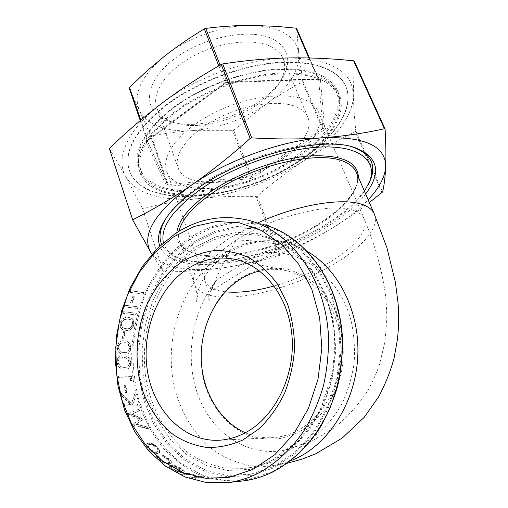 <?xml version="1.0" encoding="UTF-8"?>
<svg xmlns="http://www.w3.org/2000/svg" width="508" height="508" viewBox="0 0 508 508"><rect width="100%" height="100%" fill="white"/><g stroke="black" fill="none" stroke-linecap="round" stroke-linejoin="round"><path stroke-width="0.38" stroke-dasharray="2.54 1.91" d="M216.624 279.959C191.757 310.966 184.01 358.394 198.577 396.685C213.093 435 250.857 459.27 288.595 449.224L302.228 444.043C318.319 435.394 332.257 421.265 342.227 403.13C348.043 390.538 352.019 377.152 354.14 362.966C355.098 348.717 354.12 334.785 351.193 321.183C338.715 273.583 297.155 246.355 259.099 253.556L216.624 279.959L210.756 291.046C217.97 273.482 226.435 256.521 236.156 240.163C251.955 240.208 268.008 242.043 284.309 245.662L210.756 291.046M184.779 185.972C208.051 192.996 246.825 185.306 277.025 168.643C307.226 152.051 326.339 127.305 317.97 110.782C315.919 106.851 312.426 103.6 307.499 101.035C288.43 90.824 245.967 96.018 211.83 114.008C177.578 131.909 159.645 157.829 167.456 173.057C170.485 179.038 176.263 183.344 184.779 185.972M300.558 159.988C335.375 137.281 356.362 105.956 344.792 84.201C336.486 68.332 310.045 59.169 273.882 62.763C237.763 66.389 195.021 83.096 166.103 104.864C133.928 130.912 122.028 153.651 130.404 173.088C148.177 210.858 243.091 199.409 300.558 159.988M166.249 105.283C195.18 83.515 237.928 66.802 274.053 63.17C310.223 59.569 336.658 68.72 344.957 84.576C356.521 106.318 335.521 137.63 300.704 160.338C243.218 199.746 148.298 211.22 130.531 173.476C122.161 154.051 134.068 131.318 166.249 105.283M172.707 107.925C199.358 87.998 238.5 72.765 271.615 69.444C306.083 67.05 327.8 73.616 336.753 89.148C347.269 108.934 328.308 137.592 296.316 158.54C243.269 195.078 155.6 205.486 139.497 170.917C131.782 152.889 142.85 131.889 172.707 107.925M174.193 112.046C200.92 92.151 240.138 76.886 273.298 73.495C307.797 71.018 329.501 77.495 338.417 92.92C348.869 112.573 329.813 141.122 297.745 162.039C244.57 198.52 156.832 209.118 140.805 174.79C133.121 156.883 144.253 135.966 174.193 112.046M297.085 161.773C244.577 197.815 157.931 208.255 142.145 174.396C134.563 156.699 145.567 136.049 175.152 112.433C201.536 92.812 240.221 77.768 272.923 74.422C306.959 71.977 328.378 78.372 337.179 93.599C347.485 112.96 328.727 141.116 297.085 161.773M295.51 157.918C243.141 194.031 156.572 204.26 140.71 170.142C133.083 152.311 144.018 131.566 173.514 107.906C199.815 88.252 238.417 73.241 271.082 69.971C305.086 67.615 326.511 74.105 335.356 89.452C345.719 108.96 327.069 137.23 295.51 157.918M163.405 242.684C165.398 249.885 170.936 255.181 180.01 258.578C211.912 270.783 278.924 254.838 324.206 226.638C342.462 215.411 355.879 203.625 364.471 191.268M368.433 184.328C360.343 198.545 345.7 212.185 324.504 225.247C278.441 253.962 210.325 270.154 177.692 257.689C169.697 254.692 164.338 250.222 161.62 244.272M166.053 218.288C172.618 207.702 183.788 196.926 199.555 185.972C243.986 154.502 318.624 135.814 350.869 146.482M365.639 193.973C356.483 205.651 343.338 216.745 326.2 227.26C267.329 264.624 172.409 279.063 159.791 245.974M272.872 47.568C256.032 37.649 220.548 41.167 192.634 56.496C164.617 71.73 150.298 94.971 157.442 109.468C160.134 114.992 165.024 119.132 172.091 121.901L175.196 122.974C207.772 133.839 268.561 108.68 281.667 78.638C285.325 70.777 285.617 63.64 282.531 57.22C280.575 53.372 277.355 50.159 272.872 47.568M193.053 180.245C185.998 177.984 181.21 174.358 178.689 169.38C171.99 156.312 187.369 134.245 216.376 119.024C245.294 103.721 281.419 99.066 298.025 107.594C302.444 109.811 305.562 112.662 307.372 116.142C314.477 130.169 298.24 151.371 272.186 165.64C246.151 179.972 212.731 186.442 193.053 180.245M275.177 40.354C287.801 48.609 290.9 59.861 284.461 74.098C270.243 106.477 205.486 133.267 170.39 121.622L167.043 120.466C142.621 111.557 142.881 83.306 173.203 59.779C203.232 36.055 253.727 27.013 275.177 40.354M245.294 432.759C254.14 436.645 263.417 438.271 273.114 437.642C281.146 437.064 288.969 434.867 296.57 431.057C324.872 416.979 344.1 379.241 340.931 342.506C337.89 305.727 313.601 275.996 284.95 270.434C276.441 268.764 267.983 268.942 259.575 270.967M298.063 432.625L282.181 438.201C271.266 439.763 260.61 439.045 250.209 436.055C229.959 428.295 213.938 410.388 205.937 387.826C192.424 347.618 208.28 297.828 241.452 277.501C256.038 269.259 271.38 266.522 287.477 269.284C297.859 272.256 307.518 277.368 316.452 284.607C324.739 292.983 331.527 302.965 336.817 314.56C343.471 332.791 345.04 353.371 341.185 373.348C337.661 386.397 332.346 398.316 325.241 409.099C317.271 418.935 308.21 426.777 298.063 432.625M109.341 148.52L125.616 176.301C115.119 158.356 127.521 129.019 162.008 103.188C195.802 77.248 248.971 58.382 288.944 57.944C330.645 58.915 352.101 71.101 353.308 94.507C353.841 116.008 333.172 141.491 303.27 161.1C271.183 181.642 236.779 194.075 200.063 198.406C218.18 196.596 236.842 195.961 256.038 196.501L257.175 196.088C272.231 183.14 287.598 171.475 303.27 161.1C318.922 150.787 336.233 141.002 355.2 131.743L355.784 131.007C354.444 117.945 353.619 105.778 353.308 94.507L354.286 61.271L385.096 129.102M302.812 81.559L298.78 53.41C299.517 70.987 288.69 87.865 266.287 104.051C277.578 96.101 289.611 88.729 302.387 81.921L302.812 81.559M233.134 130.696L266.287 104.051C243.44 119.64 218.65 128.524 191.916 130.689L233.134 130.696M150.787 135.953L151.314 135.973C165.049 133.306 178.587 131.547 191.916 130.689C165.189 132.067 147.65 125.254 139.306 110.242L150.787 135.953M279.933 255.238L278.771 255.664C261.264 260.883 243.313 264.852 224.923 267.57C262.198 261.664 297.599 248.736 331.114 228.791C314.649 238.785 297.593 247.599 279.933 255.238L257.175 196.088M143.847 292.741L130.975 290.798L130.289 292.367L143.173 294.284L143.847 292.741L143.485 292.5L130.975 290.798M134.741 296.132L133.413 295.942L130.816 302.819L132.15 303.003L134.741 296.132L133.413 295.942M138.373 306.972L125.432 305.276L124.898 306.927L137.852 308.597L138.373 306.972L137.992 306.794L125.432 305.276M136.449 313.277L123.476 311.683L123.012 313.36L135.992 314.928L136.449 313.277L123.476 311.683M134.004 324.726C134.417 320.853 133.28 318.567 130.588 317.881L128.683 317.494C125.038 316.592 122.25 318.516 120.32 323.253C120.104 327.59 121.609 329.902 124.835 330.187L126.047 330.359C129.616 331.26 132.264 329.381 134.004 324.726L133.604 324.625C134.023 320.726 132.88 318.433 130.188 317.748L128.683 317.494M124.987 331.756L123.641 331.622L122.676 339.039L124.016 339.16L124.987 331.756L123.641 331.622M130.994 348.171C130.512 343.23 128.403 340.83 124.676 340.963C120.936 340.17 118.453 342.214 117.227 347.116C117.9 352.088 120.136 354.425 123.939 354.133L125.139 354.165C128.283 354.432 130.232 352.431 130.994 348.171L130.581 348.164C130.099 343.211 127.997 340.798 124.263 340.931L124.676 340.963M130.874 362.96C129.94 358.038 127.622 355.676 123.92 355.873L122.682 355.854C119.437 355.702 117.57 357.81 117.069 362.166C118.193 367.113 120.637 369.399 124.397 369.03L126.695 368.941C129.292 368.662 130.689 366.674 130.874 362.96L130.461 363.023C129.521 358.077 127.203 355.702 123.501 355.905L123.92 355.873M131.636 376.441L118.478 375.914L118.701 377.647L130.531 378.092L130.95 381.006L132.112 379.946L131.636 376.441L118.478 375.914M125.647 385.178L124.289 385.14L125.787 392.373L127.146 392.398L125.647 385.178L124.289 385.14M137.776 404.19L132.81 404.171L135.553 396.659L134.95 394.316L131.61 403.2L121.603 393.37L122.149 395.605L131.013 404.165L124.6 404.133L125.127 405.759L138.303 405.79L137.776 404.19L132.81 404.171M147.568 427.069L136.29 424.097L143.567 419.056L131.807 414.058L140.018 410.566L139.421 408.959L128.054 413.76L140.481 419.043L132.817 424.332L148.393 428.555L147.568 427.069L147.218 427.406L135.928 424.428L136.29 424.097M153.587 443.992L149.085 442.722L147.288 443.376C146.266 444.538 146.615 446.176 148.336 448.304C151.321 451.409 154.489 452.99 157.829 453.047L159.652 452.349L160.001 451.555L158.286 447.764L153.587 443.992L153.283 444.411L148.774 443.135L149.085 442.722M162.808 455.784L167.9 458.845C169.481 460.223 170.066 461.315 169.64 462.115L168.358 462.623C165.633 462.585 162.96 461.499 160.338 459.365L158.598 456.057L157.004 455.168C156.54 456.33 157.258 457.759 159.163 459.461C162.547 462.197 165.989 463.575 169.481 463.594L171.253 462.864C171.774 461.861 171.012 460.47 168.974 458.686L162.465 454.819L162.541 456.26L167.646 459.334L167.9 458.845M169.932 465.766L169.837 465.9C169.272 466.769 170.04 467.887 172.136 469.259C175.774 471.272 179.235 472.192 182.524 472.021L184.41 471.049L181.94 468.408L175.863 465.753L171.45 465.207L180.95 471.303L173.482 469.259C171.787 468.154 171.164 467.246 171.615 466.522L169.932 465.766L169.628 466.414C169.056 467.29 169.824 468.42 171.939 469.798L172.136 469.259M202.317 476.345L196.831 476.879L194.367 474.942C190.856 473.57 187.865 473.062 185.382 473.424L180.518 473.869L181.902 474.548L188.69 474.008L193.472 475.151L195.332 476.695L189.179 477.634L190.621 478.155L203.746 476.853L202.317 476.345L202.197 476.923L196.71 477.463L196.831 476.879M369.341 202.533C356.533 212.293 343.789 221.044 331.114 228.791C346.069 219.672 358.413 210.001 368.154 199.784M129.057 88.176L139.306 110.242C132.747 93.897 141.294 75.768 164.935 55.848C187.827 37.662 223.158 25.184 250.882 25.4C280.035 26.549 295.999 35.884 298.78 53.41L296.685 28.639L318.618 79.184L319.367 79.864L320.465 79.858L324.656 128.822L323.659 128.822L322.98 128.194L322.415 128.943L323.533 130.334L252.578 177.806L251.46 176.505L250.292 176.93L250.228 178.651L168.173 186.322L168.186 184.518L167.348 184.264L167.259 185.179L166.497 185.82L146.183 142.253L147.028 141.554L147.549 139.738L147.441 140.608L225.209 83.274L225.234 82.429L226.663 81.915L227.298 82.518L319.005 79.045L318.427 79.331L317.887 78.778L318.618 79.184L322.98 128.194L302.914 81.134M151.93 254.146C164.77 268.186 189.097 272.656 224.923 267.57C206.381 270.256 185.928 271.729 163.551 271.99L151.86 254.229M142.418 208.477C162.624 203.625 181.839 200.273 200.063 198.406C165.614 202.038 135.674 194.627 125.616 176.301L142.418 208.477L163.551 271.99M284.309 245.662L259.099 253.556M196.71 477.463L194.227 475.513L194.367 474.942M194.227 475.513C190.703 474.135 187.706 473.627 185.223 473.989L180.359 474.44L180.518 473.869M180.359 474.44L181.75 475.12L181.902 474.548M181.75 475.12L188.538 474.574L188.69 474.008M188.538 474.574L193.332 475.729L193.472 475.151M193.332 475.729L195.205 477.285L194.793 477.552L194.913 476.968M194.793 477.552L189.059 478.225L189.179 477.634M189.059 478.225L190.506 478.752L190.621 478.155M190.506 478.752L203.632 477.437L203.746 476.853M202.197 476.923L203.632 477.437M171.939 469.798C175.59 471.83 179.064 472.757 182.347 472.58L182.524 472.021M182.347 472.58L184.125 471.9L184.41 471.049M184.233 471.602L181.743 468.941L181.94 468.408M181.743 468.941L175.654 466.274L175.863 465.753M175.654 466.274L171.234 465.734L171.45 465.207M171.234 465.734L180.772 471.856L180.95 471.303M180.772 471.856L173.285 469.805L173.482 469.259M173.285 469.805C171.583 468.694 170.955 467.779 171.399 467.049L171.615 466.522M171.399 467.049L169.716 466.293M181.794 471.672L173.673 466.547L180.524 468.998L182.423 470.757L181.794 471.672L181.972 471.119L173.888 466.02L180.721 468.459L182.607 470.211L181.972 471.119M180.524 468.998L180.721 468.459M182.423 470.757L182.607 470.211M173.673 466.547L173.888 466.02M167.646 459.334C169.24 460.724 169.824 461.823 169.405 462.629L168.123 463.131L168.358 462.623M168.123 463.131C165.398 463.099 162.719 462.007 160.083 459.861L160.338 459.365M160.083 459.861L158.337 456.54L158.598 456.057M158.337 456.54L156.731 455.644L157.004 455.168M156.731 455.644C156.274 456.806 157.004 458.248 158.915 459.962L159.163 459.461M158.915 459.962C162.306 462.705 165.754 464.09 169.253 464.109L169.481 463.594M169.253 464.109L171.025 463.379C171.539 462.369 170.771 460.972 168.726 459.175L168.974 458.686M168.726 459.175L162.198 455.289L162.465 454.819M162.198 455.289L162.541 456.26M148.774 443.135L146.977 443.789C145.955 444.951 146.31 446.602 148.038 448.742L148.336 448.304M148.038 448.742C151.035 451.866 154.21 453.454 157.55 453.511L157.829 453.047M157.55 453.511L159.366 452.812L160.001 451.555M159.715 452.006L157.994 448.202L158.286 447.764M157.994 448.202L153.283 444.411M156.445 452.349C153.911 452.291 151.505 451.066 149.238 448.685C147.923 447.059 147.637 445.814 148.38 444.945L149.752 444.43C152.235 444.576 154.597 445.859 156.826 448.272C158.109 449.815 158.439 451.002 157.817 451.828L156.445 452.349L156.724 451.891C154.197 451.834 151.797 450.615 149.53 448.24L149.238 448.685M149.53 448.24C148.228 446.627 147.949 445.389 148.685 444.525L150.057 444.011L149.752 444.43M150.057 444.011C152.546 444.157 154.902 445.433 157.124 447.834L156.826 448.272M157.124 447.834C158.394 449.37 158.718 450.552 158.102 451.371L156.724 451.891M135.928 424.428L143.567 419.056M143.466 418.84L143.199 419.36M143.097 419.138L131.432 414.344L131.807 414.058M131.432 414.344L140.018 410.566M139.421 408.959L139.04 409.219L139.637 410.832M139.04 409.219L128.054 413.76M127.673 414.039L128.143 413.982M127.762 414.268L140.113 419.341L140.481 419.043M140.113 419.341L132.817 424.332M132.455 424.669L132.925 424.548M132.563 424.879L148.044 428.898L148.393 428.555M147.218 427.406L148.044 428.898M132.423 404.406L135.553 396.659M134.95 394.316L134.55 394.506L135.153 396.862M134.55 394.506L131.61 403.2M131.216 403.435L121.196 393.56L121.603 393.37M121.196 393.56L121.749 395.808L122.149 395.605M121.749 395.808L130.619 404.4L131.013 404.165M130.619 404.4L124.6 404.133M124.206 404.374L124.739 406.006L125.127 405.759M124.739 406.006L138.303 405.79M137.389 404.425L137.916 406.032M123.882 385.299L125.381 392.563L125.787 392.373M125.381 392.563L127.146 392.398M125.235 385.337L126.74 392.589M118.066 376.034L118.281 377.768L118.701 377.647M118.281 377.768L130.531 378.092M130.118 378.219L130.543 381.146L130.95 381.006M130.543 381.146L132.112 379.946M131.223 376.561L131.705 380.079M123.501 355.905L122.269 355.886C119.024 355.733 117.151 357.848 116.649 362.229L117.069 362.166M116.649 362.229C117.793 367.195 120.231 369.494 123.977 369.119L124.397 369.03M123.977 369.119L126.276 369.024C128.873 368.751 130.27 366.751 130.461 363.023M118.015 362.248C118.085 360.147 118.815 358.788 120.206 358.184L123.508 357.657C126.384 357.422 128.257 359.162 129.134 362.89C128.937 365.671 127.845 367.151 125.863 367.316L123.857 367.379C120.942 367.76 118.993 366.052 118.015 362.248L118.434 362.185C118.504 360.096 119.234 358.743 120.618 358.14L120.206 358.184M120.618 358.14L123.508 357.657M123.927 357.619C126.797 357.384 128.67 359.118 129.546 362.826L129.134 362.89M129.546 362.826C129.35 365.601 128.264 367.068 126.282 367.233L124.276 367.303C121.355 367.678 119.412 365.976 118.434 362.185M124.263 340.931C120.523 340.131 118.04 342.189 116.815 347.11L117.227 347.116M116.815 347.11C117.5 352.108 119.736 354.457 123.52 354.159L123.939 354.133M123.52 354.159L124.72 354.19C127.864 354.457 129.819 352.45 130.581 348.164M118.18 347.155L118.656 345.218L119.945 343.586L124.111 342.671C127.013 342.494 128.734 344.272 129.267 348.005C128.588 351.276 127.006 352.755 124.511 352.444L123.565 352.406C120.606 352.73 118.808 350.984 118.18 347.155L118.599 347.161L119.64 344.284L121.158 343.16L120.745 343.141M121.158 343.16L124.111 342.671M124.523 342.697C127.425 342.519 129.146 344.291 129.68 348.012L129.267 348.005M129.68 348.012C129 351.269 127.419 352.736 124.93 352.425L123.977 352.393C121.018 352.711 119.228 350.971 118.599 347.161M123.234 331.553L122.263 339.001L122.676 339.039M122.263 339.001L124.016 339.16M124.574 331.68L123.609 339.115M128.289 317.367C124.644 316.459 121.85 318.389 119.92 323.151L120.32 323.253M119.92 323.151C119.704 327.508 121.209 329.832 124.435 330.111L126.047 330.359M125.641 330.283C129.21 331.184 131.864 329.298 133.604 324.625M121.285 323.24L122.263 321.031L123.857 319.646L127.889 319.056L129.451 319.367C131.547 319.78 132.499 321.469 132.302 324.428C130.848 327.971 128.727 329.349 125.94 328.562L124.631 328.365C122.282 328.149 121.164 326.441 121.285 323.24L121.685 323.342L123.152 320.573L124.835 319.519L124.435 319.399M124.835 319.519L127.889 319.056M128.283 319.183L129.851 319.494C131.947 319.907 132.899 321.589 132.702 324.529L132.302 324.428M132.702 324.529C131.255 328.06 129.134 329.432 126.346 328.651L125.025 328.447C122.682 328.225 121.571 326.53 121.685 323.342M123.088 311.531L122.618 313.214L123.012 313.36M122.618 313.214L135.992 314.928M136.061 313.125L135.604 314.782M125.044 305.092L124.511 306.756L124.898 306.927M124.511 306.756L137.852 308.597M137.992 306.794L137.465 308.426M133.045 295.719L130.442 302.628L130.816 302.819M130.442 302.628L132.15 303.003M134.372 295.916L131.775 302.806M130.613 290.557L129.927 292.132L130.289 292.367M129.927 292.132L143.173 294.284M143.485 292.5L142.811 294.056M307.81 251.708C300.863 247.625 293.643 244.659 286.15 242.811C263.95 237.846 243.014 241.541 223.329 253.898C184.696 278.575 163.887 333.705 173.603 383.242C179.584 411.245 194.361 436.029 215.462 451.656C226.485 458.641 238.328 463.366 250.977 465.823L270.339 466.001L280.403 464.16L290.347 460.997M374.834 215.221C379.114 228.365 361.004 248.272 333.273 264.484C296.31 286.493 243.427 301.079 214.268 296.215C204.432 294.627 197.98 291.122 194.926 285.693C189.382 273.482 200.787 257.721 229.146 238.411L257.766 222.949M274.161 285.985C293.529 280.518 311.531 272.929 328.168 263.207C354.171 247.968 370.142 229.197 363.741 217.869C362.026 214.757 358.788 212.338 354.019 210.598C332.759 201.593 272.802 216.046 236.156 240.163C210.871 257.251 200.666 271.259 205.543 282.181C208.178 286.868 213.716 289.935 222.167 291.376L225.254 291.814M355.784 131.007L382.645 191.96M140.24 120.574L147.136 140.564L167.348 184.264L150.476 135.674L167.354 184.277L147.136 140.576L147.072 141.04L225.209 83.274L227.298 82.518L318.878 79.381L309.435 57.975M218.77 65.862L225.234 82.429L147.549 139.738L140.773 120.123M308.864 57.963L317.887 78.778L226.663 81.915L220.085 65.1M233.674 130.378L251.46 176.505L322.415 128.943L302.387 81.921M151.314 135.973L168.186 184.518L250.292 176.93L232.524 130.791M356.826 173.615C361.709 188.043 344.494 208.979 317.456 225.514C281.438 247.993 229.146 261.734 199.898 255.226C190.024 253.092 183.471 249.009 180.226 242.976C178.505 239.566 178.105 235.661 179.026 231.254M176.822 232.62C172.809 269.151 263.157 259.937 317.665 224.6C343.23 208.585 356.832 192.843 358.451 177.375M272.244 460.134C310.775 441.42 338.08 389.553 334.874 338.347C331.838 287.077 299.949 245.383 262.007 236.379C239.351 231.337 217.97 235.261 197.872 248.152C158.42 273.901 137.033 331.006 146.66 382.346C152.61 411.378 167.519 437.096 188.957 453.358C200.165 460.629 212.23 465.55 225.133 468.135L244.919 468.344C254.222 467.258 263.328 464.522 272.244 460.134M271.85 461.956L249.936 469.379L227.743 470.471L206.451 465.461L187.096 454.87L170.51 439.452L157.353 420.116L148.076 397.866L142.945 373.742L142.094 348.786L145.478 324.041L152.946 300.495L164.211 279.121L178.854 260.833L196.329 246.463L215.964 236.772L236.95 232.378L258.331 233.718L279.063 240.989L298.031 254.083L314.122 272.555L326.295 295.573L333.712 321.958L335.788 350.215L332.315 378.65L323.463 405.536L309.804 429.235L292.221 448.38L271.85 461.956M273.495 466.655L294.748 452.565L313.099 432.638L327.368 407.943L336.607 379.908L340.22 350.247L338.023 320.789L330.257 293.3L317.525 269.348L300.73 250.165L280.949 236.601L259.359 229.114L237.122 227.794L215.329 232.423L194.951 242.538L176.828 257.486L161.658 276.492L149.987 298.672L142.246 323.094L138.728 348.761L139.598 374.65L144.888 399.694L154.489 422.808L168.116 442.932L185.312 459.01L205.416 470.09L227.552 475.38L250.66 474.32L273.495 466.655M194.291 241.44L214.865 231.21L236.88 226.511L259.347 227.825L281.165 235.369L301.161 249.06L318.148 268.44L331.032 292.652L338.893 320.44L341.116 350.228L337.464 380.225L328.117 408.578L313.69 433.546L295.123 453.682L273.634 467.919L250.546 475.647L227.197 476.701L204.832 471.335L184.531 460.115L167.17 443.859L153.416 423.526L143.732 400.164L138.398 374.872L137.528 348.729L141.084 322.815L148.901 298.152L160.68 275.749L175.997 256.553L194.291 241.44M272.853 471.57L295.04 456.914L314.217 436.143L329.127 410.356L338.785 381.064L342.557 350.069L340.252 319.297L332.118 290.608L318.808 265.64L301.269 245.688L280.645 231.623L258.159 223.907L235.033 222.618L212.395 227.52L191.249 238.1L172.453 253.683C161.29 266.255 152.013 280.53 144.628 296.52C138.455 313.188 134.556 330.53 132.931 348.551C132.651 366.643 134.76 384.283 139.249 401.479L149.162 425.539C157.874 440.303 168.516 452.888 181.096 463.302L201.968 474.923L224.981 480.517L249.041 479.489L272.853 471.57M240.024 481.241C225.355 481.635 211.258 479.254 197.739 474.091C184.798 467.481 173.177 458.68 162.877 447.688C148.558 429.946 138.716 408.076 133.947 384.239C124.073 327.99 147.415 265.995 190.367 237.496C213.125 222.669 237.401 218.332 263.182 224.498L248.628 220.339M278.771 255.664L256.038 196.501M382.016 192.653L355.2 131.743M146.183 142.253L147.009 140.602M168.173 186.322L166.497 185.82M224.815 83.223L227.679 82.207M252.578 177.806L250.228 178.651M319.005 79.045L320.465 79.858M324.656 128.822L323.533 130.334M185.223 473.989L185.382 473.424M186.226 474.701L186.379 474.129M192.488 477.882L192.608 477.298M124.276 367.303L123.857 367.379M123.977 352.393L123.565 352.406M126.346 328.651L125.94 328.562M287.325 463.233L270.339 466.001L244.919 468.344C254.165 467.265 263.22 464.534 272.091 460.172L299.352 439.915L320.396 409.658L332.543 372.688L334.88 346.329L333.947 330.371C332.473 319.894 330.124 309.81 326.904 300.114C314.687 266.643 289.617 243.192 262.007 236.379L286.15 242.811C269.627 238.5 245.275 241.789 227.565 253.619C212.661 263.957 202.984 275.946 198.533 289.579C196.539 297.459 196.113 301.885 197.256 302.851C198.653 302.457 197.879 296.736 194.926 285.693L180.226 242.976C191.008 266.859 269.253 255.848 317.449 224.6C344.576 208.159 361.499 186.823 356.838 173.641M215.151 282.372C207.054 294.938 207.518 304.476 208.49 304.025C209.188 304.99 210.699 298.107 205.543 282.181L167.456 173.057M317.97 110.782L363.741 217.869C374.453 243.186 381.654 268.491 385.35 293.783C386.417 304.851 386.893 313.588 386.772 320.002L384.893 342.081L379.54 364.477C377.298 371.323 373.513 379.8 368.173 389.909C359.175 404.025 347.948 416.617 334.48 427.685L311.88 441.077L288.595 449.224M344.957 84.576L344.792 84.201M338.417 92.92L336.753 89.148M142.145 174.396L140.71 170.142M180.01 258.578L177.692 257.689M178.689 169.38L157.442 109.468M281.667 78.638L284.461 74.098M175.196 122.974L170.39 121.622M220.091 440.176L273.114 437.642M236.258 259.664L284.95 270.434M307.372 116.142L282.531 57.22M337.179 93.599L335.356 89.452M140.805 174.79L139.497 170.917M130.531 173.476L130.404 173.088M195.332 476.695L195.205 477.285M169.837 465.9L169.628 466.414M184.302 471.341L184.125 471.9M182.575 470.681L182.391 471.24M169.64 462.115L169.405 462.629M171.253 462.864L171.025 463.379M147.288 443.376L146.977 443.789M159.652 452.349L159.366 452.812M148.685 444.525L148.38 444.945M157.817 451.828L158.102 451.371M139.452 421.907L138.646 422.535M136.5 421.792L135.687 422.421M122.682 355.854L122.269 355.886M126.695 368.941L126.276 369.024M122.885 357.607L122.472 357.645M126.282 367.233L125.863 367.316M125.139 354.165L124.72 354.19M124.93 352.425L124.511 352.444M130.588 317.881L130.188 317.748M124.835 330.187L124.435 330.111M129.851 319.494L129.451 319.367M124.631 328.365L125.025 328.447"/><path stroke-width="0.76" d="M364.471 191.268L369.792 181.051C377.044 161.519 360.89 146.425 324.523 146.926C288.309 147.352 235.972 164.922 201.759 188.462C172.86 209.302 160.071 227.374 163.405 242.684M161.62 244.272C159.125 238.595 159.563 231.883 162.922 224.155L166.053 218.288M159.791 245.974C157.658 240.398 158.204 233.896 161.442 226.466C167.037 214.02 179.502 201.047 198.819 187.547C244.545 155.169 321.564 136.074 354.063 147.333C378.181 156.521 382.035 172.066 365.639 193.973M181.966 261.798C166.707 272.409 154.273 288.011 145.917 306.743C135.801 332.334 134.214 361.867 141.77 388.144C148.273 407.441 159.353 423.818 173.952 435.14C184.239 441.693 195.313 445.814 207.169 447.516C219.234 447.688 231.146 445.173 242.907 439.972L259.34 428.638C269.367 418.783 277.755 407.029 284.512 393.382C290.1 378.955 293.465 363.874 294.608 348.145C294.405 332.461 291.973 317.532 287.325 303.365L277.692 284.378C269.583 273.329 260.217 264.547 249.593 258.026C238.519 252.952 227.108 250.431 215.367 250.45C203.708 251.917 192.57 255.702 181.966 261.798M244.71 433.07C236.703 437.191 228.498 439.56 220.091 440.176C184.664 442.614 154.038 411.524 147.542 371.697C140.856 331.87 157.886 287.896 188.138 268.465C202.597 259.328 217.875 256.223 233.978 259.156C263.855 264.909 289.147 296.932 292.056 336.868C295.097 376.758 274.511 417.836 244.71 433.07M252.959 469.354L229.533 477.272L205.886 478.333L183.28 472.796L162.795 461.258L145.32 444.557L131.515 423.697L121.837 399.752L116.561 373.825L115.786 347.04L119.475 320.478L127.451 295.205L139.421 272.224L154.946 252.514L173.476 236.976L194.297 226.416L216.573 221.526L239.3 222.79L261.366 230.454L281.591 244.437L298.761 264.293L311.76 289.135L319.659 317.684L321.824 348.317L318.021 379.171L308.445 408.343L293.713 434.029L274.803 454.73L252.959 469.354M174.962 233.832L157.34 248.361L142.284 266.548L130.245 287.68L121.583 311.01L116.554 335.75L115.341 361.067L118.021 386.118L124.581 410.045L134.893 431.959L148.704 450.983L165.633 466.268L185.134 477.031L206.502 482.6L228.879 482.479C238.519 481.159 247.987 478.231 257.27 473.697C275.679 463.944 291.484 449.256 304.692 429.641C312.642 415.995 318.922 401.269 323.533 385.47C327.095 369.303 328.746 352.977 328.498 336.48C325.666 278.365 290.544 231.038 248.628 220.339C222.542 214.128 197.987 218.624 174.962 233.832M259.575 270.967C253.092 272.548 246.913 275.139 241.04 278.74C216.389 293.967 200.628 325.933 201.219 358.267C201.854 390.569 219.126 421.107 245.294 432.759M151.86 254.229L132.645 219.812C152.737 209.81 172.307 198.279 191.351 185.217C210.141 172.256 229.749 156.661 250.177 138.43L251.727 137.871C277.87 139.351 301.574 139.319 322.834 137.789C344.132 136.195 364.655 133.179 384.416 128.734L385.096 129.102C385.928 144.424 386.118 157.036 385.674 166.935C385.21 176.847 384.194 185.185 382.645 191.96L369.341 202.533M296.685 28.639L295.942 28.175L276.447 26.34L250.882 25.4C236.08 25.438 221.031 26.435 205.734 28.397L204.343 28.893C190.367 37.281 177.235 46.266 164.935 55.848L146.856 70.961L129.089 87.789L140.24 120.574M354.286 61.271L353.587 60.827C331.47 58.522 309.924 57.563 288.944 57.944C268.053 58.376 245.974 60.369 222.701 63.925L221.209 64.453C199.479 76.898 179.749 89.814 162.008 103.188C144.056 116.789 126.505 131.902 109.341 148.52L132.645 219.812M350.869 146.482L351.504 146.666C369.868 152.927 376.358 163.614 370.954 178.721L368.433 184.328M368.154 199.784C379.095 188.208 384.937 177.26 385.674 166.935C385.978 146.133 365.03 136.417 322.834 137.789C282.27 140.341 227.076 160.179 191.351 185.217C154.692 212.42 141.135 234.779 150.692 252.279L151.93 254.146M290.347 460.997L297.015 458.07C330.594 441.795 355.835 400.317 357.797 355.911C359.797 311.487 338.703 269.786 307.81 251.708M257.766 222.949C297.974 204.343 344.297 197.047 363.315 204.902C368.459 206.864 371.97 209.544 373.85 212.947L374.834 215.221M225.254 291.814C238.855 293.154 255.156 291.211 274.161 285.985M204.343 28.893L218.77 65.862M295.942 28.175L308.864 57.963M353.587 60.827L384.416 128.734M221.209 64.453L250.177 138.43M179.026 231.254C181.737 219.399 192.907 206.642 212.535 192.983C252.99 164.675 320.834 149.6 344.875 161.976C350.088 164.306 353.714 167.354 355.746 171.12L356.826 173.615M358.451 177.375C357.772 161.785 341.516 154.635 309.696 155.931C278.898 158.274 238.487 172.771 211.125 191.383C189.801 206.337 178.371 220.085 176.822 232.62M228.879 482.479L244.31 480.765C253.886 479.457 263.265 476.58 272.459 472.123C290.652 462.553 306.241 448.196 319.214 429.044C327.019 415.728 333.178 401.364 337.687 385.966C341.154 370.211 342.741 354.292 342.462 338.207C339.541 281.565 304.825 235.166 263.182 224.498C304.616 235.09 339.312 281.432 342.227 338.176C342.938 362.28 338.665 386.499 329.787 408.565C316.909 437.344 296.202 459.924 272.313 472.161C263.163 476.599 253.829 479.463 244.31 480.765L240.024 481.241M251.727 137.871L222.701 63.925M220.085 65.1L205.734 28.397M140.773 120.123L129.445 87.312M287.325 463.233L301.911 459.2L315.925 453.695L342.265 438.029L364.141 417.398L378.809 396.564C385.635 383.502 390.735 370.669 394.087 358.057L397.44 339.452C398.786 327.146 399.002 315.068 398.075 303.212L395.427 282.365L386.88 247.625L373.85 212.947L356.838 173.641M162.922 224.155L161.442 226.466M385.045 128.911L354.254 61.119M309.435 57.975L296.647 28.511M233.978 259.156L236.258 259.664M351.504 146.666L354.063 147.333M369.792 181.051L370.954 178.721"/></g></svg>
